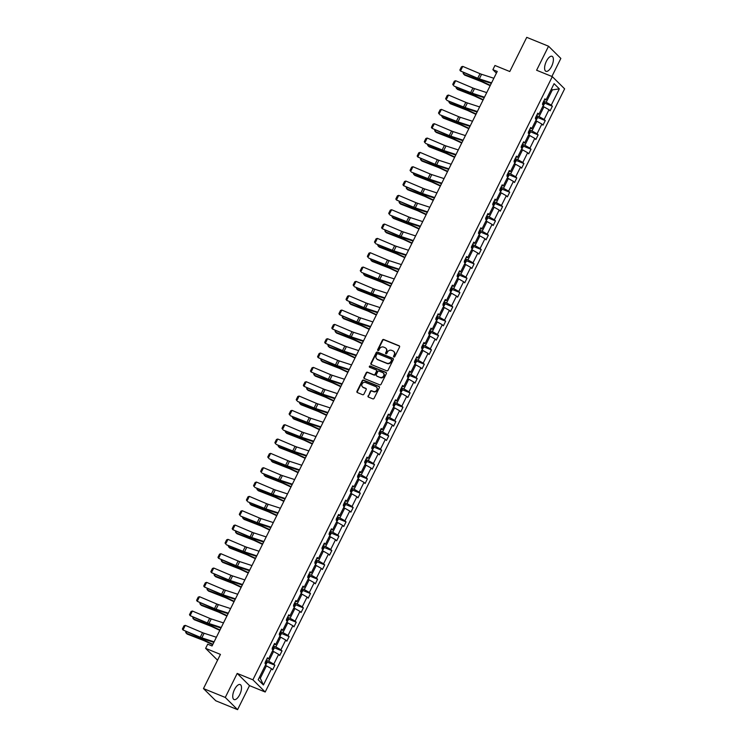 <?xml version="1.0" encoding="UTF-8"?>
<svg xmlns="http://www.w3.org/2000/svg" width="747" height="747" viewBox="0 0 747 747"><rect width="100%" height="100%" fill="white"/><g stroke="black" fill="none" stroke-linecap="round" stroke-linejoin="round"><path stroke-width="1.12" d="M393.884 357.001A0.71 0.635 -45.2 0 0 394.799 356.618L399.552 347.038A1.018 0.906 -45.2 0 0 399.141 345.786L383.743 339.512A1.018 0.906 -45.2 0 0 382.436 340.072L377.683 349.652A0.71 0.635 -45.2 0 0 377.963 350.52A0.71 0.635 -45.2 0 0 378.878 350.138L379.495 348.896A3.259 2.913 -45.2 0 1 383.669 347.122L384.948 347.644A3.259 2.913 -45.2 0 1 386.255 351.65L385.639 352.892A0.71 0.635 -45.2 0 0 385.928 353.761A0.71 0.635 -45.2 0 0 386.834 353.378L387.45 352.136A3.259 2.913 -45.2 0 1 391.624 350.362L392.903 350.885A3.259 2.913 -45.2 0 1 394.211 354.89L393.594 356.132A0.71 0.635 -45.2 0 0 393.884 357.001A0.71 0.635 -45.2 0 1 393.93 356.459L393.594 356.132M239.722 694.635A8.105 3.427 112.1 0 0 240.179 684.56A8.105 3.427 112.1 0 0 234.53 689.49A8.105 3.427 112.1 0 0 234.072 699.566A8.105 3.427 112.1 0 0 239.722 694.635M551.594 66.38A8.105 3.427 112.1 0 0 552.052 56.305A8.105 3.427 112.1 0 0 546.402 61.235A8.105 3.427 112.1 0 0 545.945 71.31A8.105 3.427 112.1 0 0 551.594 66.38M551.893 76.465L560.848 58.425L548.55 46.221L526.747 37.35L509.781 71.525L494.962 65.493L492.889 69.676L496.4 73.159M237.574 709.65L249.507 685.625L237.201 673.421L225.277 697.446L237.574 709.65L215.78 700.779L203.473 688.575L220.44 654.4L205.621 648.368L217.564 660.208M225.277 697.446L203.473 688.575M368.066 395.845A1.018 0.906 -45.2 0 0 368.476 397.096L372.8 398.861A1.018 0.906 -45.2 0 0 374.107 398.3L379.383 387.665A1.018 0.906 -45.2 0 0 378.981 386.414L363.574 380.139A1.018 0.906 -45.2 0 0 362.267 380.699L356.982 391.335A1.018 0.906 -45.2 0 0 357.393 392.586L362.612 394.715A1.018 0.906 -45.2 0 0 363.92 394.155L366.179 389.607A1.018 0.906 -45.2 0 0 365.769 388.356L363.182 387.301A2.727 2.437 -45.2 0 1 365.572 382.473L375.722 386.601A2.727 2.437 -45.2 0 1 373.323 391.428L371.632 390.737A1.018 0.906 -45.2 0 0 370.335 391.297L368.402 396.181A1.018 0.906 -45.2 0 0 368.402 397.059M205.621 648.368L207.694 644.185L212.055 645.959L497.241 71.451L492.889 69.676M237.201 673.421L252.897 679.807L552.313 76.633L564.62 88.837L265.194 692.011L252.897 679.807M548.55 46.221L536.617 70.246L552.313 76.633M386.722 370.811A1.018 0.906 -45.2 0 0 388.029 370.26L393.305 359.615A1.018 0.906 -45.2 0 0 392.903 358.364L377.496 352.098A1.018 0.906 -45.2 0 0 376.189 352.649L370.904 363.294A1.018 0.906 -45.2 0 0 371.315 364.536L386.722 370.811M386.348 373.64L381.063 384.275A1.018 0.906 -45.2 0 1 379.756 384.836L364.359 378.561A1.018 0.906 -45.2 0 1 363.948 377.31L366.207 372.762A1.018 0.906 -45.2 0 1 367.515 372.202L373.761 374.751A1.018 0.906 -45.2 0 0 375.059 374.191L376.563 371.175A1.018 0.906 -45.2 0 0 376.152 369.924L369.653 367.272A0.71 0.635 -45.2 0 1 369.429 366.291A0.71 0.635 -45.2 0 1 370.279 366.011L385.938 372.389A1.018 0.906 -45.2 0 1 386.348 373.64M258.173 679.77L266.249 663.504L265.138 662.402L267.417 657.808L268.528 658.91L273.365 649.171L272.253 648.069L274.532 643.475L275.643 644.577L280.48 634.838L279.369 633.736L281.647 629.142L282.758 630.244L287.595 620.505L286.484 619.403L288.762 614.809L289.873 615.911L294.71 606.172L293.599 605.07L295.877 600.476L296.989 601.578L301.825 591.839L300.714 590.737L302.993 586.143L304.104 587.245L308.941 577.506L307.82 576.404L310.108 571.81L311.219 572.912L316.056 563.173L314.935 562.071L317.223 557.477L318.334 558.579L323.171 548.84L322.05 547.738L324.338 543.144L325.449 544.246L330.286 534.507L329.166 533.405L331.453 528.811L332.564 529.912L337.401 520.173L336.281 519.072L338.568 514.478L339.68 515.579L344.516 505.84L343.396 504.739L345.684 500.145L346.795 501.246L351.632 491.507L350.511 490.406L352.799 485.811L353.91 486.913L358.747 477.174L357.626 476.072L359.914 471.478L361.025 472.58L365.862 462.841L364.741 461.739L367.02 457.145L368.14 458.247L372.977 448.508L371.857 447.406L374.135 442.812L375.255 443.914L380.083 434.175L378.972 433.073L381.25 428.479L382.371 429.581L387.198 419.842L386.087 418.74L388.365 414.146L389.486 415.248L394.313 405.509L393.202 404.407L395.48 399.813L396.601 400.924L401.428 391.185L400.317 390.074L402.596 385.48L403.716 386.591L408.544 376.852L407.432 375.741L409.711 371.147L410.831 372.258L415.659 362.519L414.548 361.408L416.826 356.814L417.947 357.925L422.774 348.186L421.663 347.075L423.941 342.481L425.062 343.592L429.889 333.853L428.778 332.742L431.056 328.148L432.177 329.259L437.004 319.52L435.893 318.409L438.172 313.815L439.283 314.926L444.12 305.187L443.008 304.076L445.287 299.482L446.398 300.593L451.235 290.854L450.124 289.743L452.402 285.149L453.513 286.26L458.35 276.521L457.239 275.41L459.517 270.816L460.628 271.927L465.465 262.188L464.354 261.077L466.632 256.482L467.743 257.594L472.58 247.855L471.469 246.743L473.747 242.149L474.859 243.261L479.695 233.522L478.584 232.41L480.863 227.816L481.974 228.927L486.811 219.188L485.699 218.077L487.978 213.483L489.089 214.594L493.926 204.855L492.815 203.744L495.093 199.15L496.204 200.261L501.041 190.522L499.93 189.411L502.208 184.817L503.319 185.928L508.156 176.189L507.045 175.078L509.323 170.493L510.434 171.595L515.271 161.856L514.16 160.754L516.438 156.16L517.55 157.262L522.386 147.523L521.275 146.421L523.554 141.827L524.665 142.929L529.502 133.19L528.39 132.088L530.669 127.494L531.78 128.596L536.617 118.857L535.506 117.755L537.784 113.161L538.895 114.263L543.732 104.524L542.621 103.422L544.899 98.828L546.01 99.93L554.087 83.664L559.335 88.874L551.267 105.14L552.378 106.242L550.1 110.836L548.98 109.734L544.152 119.473L545.263 120.575L542.985 125.169L541.864 124.067L537.037 133.806L538.148 134.908L535.87 139.502L534.759 138.4L529.922 148.139L531.033 149.241L528.755 153.835L527.643 152.733L522.807 162.472L523.918 163.574L521.639 168.168L520.528 167.067L515.691 176.806L516.803 177.907L514.524 182.501L513.413 181.4L508.576 191.139L509.687 192.24L507.409 196.834L506.298 195.733L501.461 205.472L502.572 206.574L500.294 211.168L499.183 210.066L494.346 219.805L495.457 220.907L493.179 225.501L492.068 224.399L487.231 234.138L488.342 235.24L486.064 239.834L484.952 238.732L480.116 248.471L481.227 249.573L478.948 254.167L477.837 253.065L473 262.804L474.112 263.906L471.833 268.5L470.722 267.398L465.885 277.137L466.996 278.239L464.718 282.833L463.607 281.731L458.77 291.47L459.881 292.572L457.603 297.166L456.492 296.064L451.655 305.803L452.766 306.905L450.488 311.499L449.377 310.397L444.54 320.136L445.651 321.238L443.373 325.832L442.261 324.73L437.425 334.469L438.536 335.571L436.257 340.165L435.146 339.063L430.309 348.802L431.421 349.904L429.142 354.498L428.031 353.396L423.194 363.135L424.315 364.237L422.027 368.831L420.916 367.729L416.079 377.468L417.2 378.57L414.912 383.164L413.801 382.062L408.964 391.802L410.084 392.903L407.797 397.497L406.685 396.396L401.849 406.135L402.969 407.236L400.681 411.83L399.57 410.729L394.733 420.468L395.854 421.569L393.566 426.163L392.455 425.052L387.618 434.791L388.739 435.903L386.451 440.497L385.34 439.385L380.503 449.124L381.624 450.236L379.336 454.83L378.225 453.718L373.388 463.457L374.508 464.569L372.221 469.163L371.11 468.052L366.273 477.791L367.393 478.902L365.115 483.496L363.994 482.385L359.158 492.124L360.278 493.235L358 497.829L356.879 496.718L352.042 506.457L353.163 507.568L350.885 512.162L349.764 511.051L344.937 520.79L346.048 521.901L343.769 526.495L342.649 525.384L337.821 535.123L338.933 536.234L336.654 540.828L335.534 539.717L330.706 549.456L331.817 550.567L329.539 555.161L328.419 554.05L323.591 563.789L324.702 564.9L322.424 569.494L321.303 568.383L316.476 578.122L317.587 579.233L315.309 583.827L314.188 582.716L309.361 592.455L310.472 593.566L308.194 598.16L307.073 597.049L302.246 606.788L303.357 607.899L301.078 612.493L299.958 611.382L295.13 621.121L296.242 622.232L293.963 626.826L292.852 625.715L288.015 635.454L289.126 636.565L286.848 641.159L285.737 640.048L280.9 649.787L282.011 650.898L279.733 655.483L278.622 654.381L273.785 664.12L274.896 665.222L272.618 669.816L271.506 668.714L263.43 684.98L258.173 679.77M272.431 651.048L273.561 651.505L268.724 661.244L266.212 660.227M268.724 661.244L273.785 664.12M273.561 651.505L278.622 654.381M266.903 658.835L268.528 658.91M279.546 636.715L280.676 637.172L275.839 646.911L273.327 645.894M275.839 646.911L280.9 649.787M280.676 637.172L285.737 640.048M274.018 644.502L275.643 644.577M286.661 622.382L287.791 622.839L282.954 632.578L280.442 631.56M282.954 632.578L288.015 635.454M287.791 622.839L292.852 625.715M281.133 630.169L282.758 630.244M293.776 608.049L294.906 608.506L290.069 618.245L287.558 617.227M290.069 618.245L295.13 621.121M294.906 608.506L299.958 611.382M288.249 615.836L289.873 615.911M300.892 593.716L302.021 594.173L297.185 603.912L294.673 602.894M297.185 603.912L302.246 606.788M302.021 594.173L307.073 597.049M295.364 601.503L296.989 601.578M308.007 579.383L309.137 579.84L304.3 589.579L301.788 588.561M304.3 589.579L309.361 592.455M309.137 579.84L314.188 582.716M302.479 587.17L304.104 587.245M315.122 565.049L316.252 565.507L311.415 575.246L308.903 574.228M311.415 575.246L316.476 578.122M316.252 565.507L321.303 568.383M309.594 572.837L311.219 572.912M322.237 550.716L323.367 551.174L318.53 560.913L316.018 559.895M318.53 560.913L323.591 563.789M323.367 551.174L328.419 554.05M316.709 558.504L318.334 558.579M329.352 536.383L330.482 536.841L325.645 546.58L323.134 545.562M325.645 546.58L330.706 549.456M330.482 536.841L335.534 539.717M323.825 544.171L325.449 544.246M336.467 522.05L337.597 522.508L332.76 532.247L330.249 531.229M332.76 532.247L337.821 535.123M337.597 522.508L342.649 525.384M330.94 529.838L332.564 529.912M343.583 507.717L344.712 508.175L339.876 517.914L337.364 516.896M339.876 517.914L344.937 520.79M344.712 508.175L349.764 511.051M338.055 515.505L339.68 515.579M350.698 493.384L351.828 493.842L346.991 503.581L344.479 502.563M346.991 503.581L352.042 506.457M351.828 493.842L356.879 496.718M345.17 501.172L346.795 501.246M357.813 479.051L358.933 479.509L354.106 489.248L351.594 488.23M354.106 489.248L359.158 492.124M358.933 479.509L363.994 482.385M352.285 486.839L353.91 486.913M364.928 464.718L366.049 465.176L361.221 474.915L358.709 473.897M361.221 474.915L366.273 477.791M366.049 465.176L371.11 468.052M359.4 472.506L361.025 472.58M372.043 450.385L373.164 450.852L368.336 460.591L365.825 459.564M368.336 460.591L373.388 463.457M373.164 450.852L378.225 453.718M366.516 458.172L368.14 458.247M379.159 436.052L380.279 436.519L375.452 446.258L372.94 445.231M375.452 446.258L380.503 449.124M380.279 436.519L385.34 439.385M373.631 443.839L375.255 443.914M386.274 421.719L387.394 422.186L382.567 431.925L380.055 430.898M382.567 431.925L387.618 434.791M387.394 422.186L392.455 425.052M380.746 429.506L382.371 429.581M393.389 407.386L394.509 407.853L389.682 417.592L387.17 416.565M389.682 417.592L394.733 420.468M394.509 407.853L399.57 410.729M387.861 415.173L389.486 415.248M400.504 393.053L401.625 393.52L396.797 403.259L394.285 402.231M396.797 403.259L401.849 406.135M401.625 393.52L406.685 396.396M394.976 400.84L396.601 400.924M407.619 378.729L408.74 379.187L403.912 388.926L401.4 387.898M403.912 388.926L408.964 391.802M408.74 379.187L413.801 382.062M402.091 386.507L403.716 386.591M414.734 364.396L415.855 364.853L411.018 374.592L408.516 373.565M411.018 374.592L416.079 377.468M415.855 364.853L420.916 367.729M409.207 372.174L410.831 372.258M421.85 350.063L422.97 350.52L418.133 360.259L415.631 359.232M418.133 360.259L423.194 363.135M422.97 350.52L428.031 353.396M416.322 357.841L417.947 357.925M428.965 335.73L430.085 336.187L425.248 345.926L422.746 344.899M425.248 345.926L430.309 348.802M430.085 336.187L435.146 339.063M423.437 343.517L425.062 343.592M436.08 321.397L437.2 321.854L432.364 331.593L429.861 330.566M432.364 331.593L437.425 334.469M437.2 321.854L442.261 324.73M430.552 329.184L432.177 329.259M443.186 307.064L444.316 307.521L439.479 317.26L436.976 316.233M439.479 317.26L444.54 320.136M444.316 307.521L449.377 310.397M437.658 314.851L439.283 314.926M450.301 292.731L451.431 293.188L446.594 302.927L444.091 301.9M446.594 302.927L451.655 305.803M451.431 293.188L456.492 296.064M444.773 300.518L446.398 300.593M457.416 278.398L458.546 278.855L453.709 288.594L451.207 287.567M453.709 288.594L458.77 291.47M458.546 278.855L463.607 281.731M451.888 286.185L453.513 286.26M464.531 264.065L465.661 264.522L460.824 274.261L458.322 273.234M460.824 274.261L465.885 277.137M465.661 264.522L470.722 267.398M459.003 271.852L460.628 271.927M471.646 249.731L472.776 250.189L467.939 259.928L465.437 258.901M467.939 259.928L473 262.804M472.776 250.189L477.837 253.065M466.119 257.519L467.743 257.594M478.762 235.398L479.891 235.856L475.055 245.595L472.543 244.568M475.055 245.595L480.116 248.471M479.891 235.856L484.952 238.732M473.234 243.186L474.859 243.261M485.877 221.065L487.007 221.523L482.17 231.262L479.658 230.235M482.17 231.262L487.231 234.138M487.007 221.523L492.068 224.399M480.349 228.853L481.974 228.927M492.992 206.732L494.122 207.19L489.285 216.929L486.773 215.902M489.285 216.929L494.346 219.805M494.122 207.19L499.183 210.066M487.464 214.52L489.089 214.594M500.107 192.399L501.237 192.857L496.4 202.596L493.888 201.569M496.4 202.596L501.461 205.472M501.237 192.857L506.298 195.733M494.579 200.187L496.204 200.261M507.222 178.066L508.352 178.524L503.515 188.263L501.004 187.236M503.515 188.263L508.576 191.139M508.352 178.524L513.413 181.4M501.695 185.854L503.319 185.928M514.338 163.733L515.467 164.191L510.631 173.93L508.119 172.912M510.631 173.93L515.691 176.806M515.467 164.191L520.528 167.067M508.81 171.521L510.434 171.595M521.453 149.4L522.583 149.858L517.746 159.597L515.234 158.579M517.746 159.597L522.807 162.472M522.583 149.858L527.643 152.733M515.925 157.187L517.55 157.262M528.568 135.067L529.698 135.524L524.861 145.263L522.349 144.246M524.861 145.263L529.922 148.139M529.698 135.524L534.759 138.4M523.04 142.854L524.665 142.929M535.683 120.734L536.813 121.191L531.976 130.93L529.464 129.913M531.976 130.93L537.037 133.806M536.813 121.191L541.864 124.067M530.155 128.521L531.78 128.596M542.798 106.401L543.928 106.858L539.091 116.597L536.579 115.58M539.091 116.597L544.152 119.473M543.928 106.858L548.98 109.734M537.27 114.188L538.895 114.263M551.239 89.407L552.36 89.864L546.206 102.264L543.695 101.247M546.206 102.264L551.267 105.14M559.335 88.874L552.36 89.864L551.454 88.958M249.507 685.625L265.194 692.011M259.377 677.342L260.283 678.248L266.446 665.838L265.316 665.381M544.386 99.855L546.01 99.93M266.446 665.838L271.506 668.714M263.43 684.98L260.283 678.248M544.432 103.011L552.378 106.242M537.317 117.344L545.263 120.575M530.202 131.677L538.148 134.908M523.087 146.01L531.033 149.241M515.972 160.344L523.918 163.574M508.856 174.677L516.803 177.907M501.741 189.01L509.687 192.24M494.626 203.343L502.572 206.574M487.511 217.676L495.457 220.907M480.396 232.009L488.342 235.24M473.281 246.342L481.227 249.573M466.165 260.675L474.112 263.906M459.05 275.008L466.996 278.239M451.935 289.341L459.881 292.572M444.82 303.674L452.766 306.905M437.705 318.007L445.651 321.238M430.589 332.34L438.536 335.571M423.484 346.673L431.421 349.904M416.368 361.006L424.315 364.237M409.253 375.339L417.2 378.57M402.138 389.673L410.084 392.903M395.023 404.006L402.969 407.236M387.908 418.339L395.854 421.569M380.793 432.662L388.739 435.903M373.677 446.995L381.624 450.236M366.562 461.329L374.508 464.569M359.447 475.662L367.393 478.902M352.332 489.995L360.278 493.235M345.217 504.328L353.163 507.568M338.102 518.661L346.048 521.901M330.986 532.994L338.933 536.234M323.871 547.327L331.817 550.567M316.756 561.66L324.702 564.9M309.641 575.993L317.587 579.233M302.526 590.326L310.472 593.566M295.41 604.659L303.357 607.899M288.295 618.992L296.242 622.232M281.18 633.325L289.126 636.565M274.065 647.658L282.011 650.898M266.95 661.991L274.896 665.222M393.93 356.459L394.547 355.217A3.259 2.913 -45.2 0 0 393.93 351.632M385.975 348.391A3.259 2.913 -45.2 0 1 386.591 351.977L385.975 353.219A0.71 0.635 -45.2 0 0 385.938 353.77M399.561 346.15A1.018 0.906 -45.2 0 0 399.477 346.113L384.07 339.848A1.018 0.906 -45.2 0 0 382.772 340.399L378.01 349.979A0.71 0.635 -45.2 0 0 377.982 350.53M393.314 358.728A1.018 0.906 -45.2 0 0 393.23 358.691L377.823 352.425A1.018 0.906 -45.2 0 0 376.525 352.976L371.24 363.621A1.018 0.906 -45.2 0 0 371.24 364.499M391.615 360.119A0.71 0.635 -45.2 0 0 391.335 359.242L377.814 353.742A0.71 0.635 -45.2 0 0 376.899 354.125L376.245 355.432A3.259 2.913 -45.2 0 0 377.552 359.438L386.797 363.201A3.259 2.913 -45.2 0 0 390.97 361.427L391.615 360.119L391.951 360.446A0.71 0.635 -45.2 0 0 391.661 359.568M376.862 359.027A3.259 2.913 -45.2 0 0 377.889 359.765L377.552 359.438M391.951 360.446L391.297 361.753A3.259 2.913 -45.2 0 1 387.133 363.528L377.889 359.765M376.563 370.288A1.018 0.906 -45.2 0 1 376.899 371.502L375.396 374.527A1.018 0.906 -45.2 0 1 374.088 375.078L367.841 372.538A1.018 0.906 -45.2 0 0 366.544 373.089L364.284 377.646A1.018 0.906 -45.2 0 0 364.275 378.524M386.348 372.753A1.018 0.906 -45.2 0 0 386.274 372.716L370.605 366.347A0.71 0.635 -45.2 0 0 369.662 367.281M380.242 377.384A2.727 2.437 -45.2 0 0 382.641 372.566L379.065 371.11A1.018 0.906 -45.2 0 0 377.758 371.661L376.264 374.686A1.018 0.906 -45.2 0 0 376.665 375.928L380.578 377.721A2.727 2.437 -45.2 0 0 383.519 373.211M380.578 377.721L377.002 376.264M376.6 387.254A2.727 2.437 -45.2 0 1 373.659 391.755L371.969 391.073A1.018 0.906 -45.2 0 0 370.661 391.624L368.402 396.181M362.631 386.983A2.727 2.437 -45.2 0 0 363.518 387.628L363.182 387.301M366.179 388.72A1.018 0.906 -45.2 0 0 366.105 388.683L363.518 387.628M379.392 386.778A1.018 0.906 -45.2 0 0 379.308 386.741L363.901 380.475A1.018 0.906 -45.2 0 0 362.603 381.026L357.318 391.671A1.018 0.906 -45.2 0 0 357.318 392.548M542.938 106.457L544.516 103.656L543.564 101.517M464.158 73.01L463.588 74.158L479.919 80.536A7.787 1.223 26.4 0 1 482.515 81.656L490.349 85.345M463.429 72.702L463.131 73.309L464.578 75.045L480.909 81.423A5.192 0.812 -153.6 0 1 482.637 82.17L490.163 85.709M542.537 104.636L542.696 103.263M491.582 82.861L479.313 78.874A5.192 0.812 26.4 0 1 477.744 78.276L460.479 70.984L478.416 79.033A7.787 1.223 -153.6 0 0 480.779 79.929L491.33 83.365M493.86 78.267L481.6 74.28A5.192 0.812 26.4 0 1 480.022 73.682L462.767 66.39L460.479 70.984L459.863 70.031L461.459 66.819L462.767 66.39M535.823 120.79L537.401 117.989L536.449 115.85M457.043 87.343L456.473 88.491L472.804 94.869A7.787 1.223 26.4 0 1 475.4 95.989L483.234 99.678M456.314 87.035L456.015 87.642L457.463 89.379L473.794 95.756A5.192 0.812 -153.6 0 1 475.522 96.503L483.048 100.042M535.422 118.969L535.58 117.596M528.708 135.123L530.286 132.322L529.334 130.183M449.927 101.676L449.358 102.825L465.689 109.202A7.787 1.223 26.4 0 1 468.285 110.323L476.119 114.011M449.199 101.368L448.9 101.975L450.348 103.712L466.679 110.089A5.192 0.812 -153.6 0 1 468.406 110.836L475.932 114.375M528.306 133.302L528.465 131.93M484.467 97.194L472.197 93.207A5.192 0.812 26.4 0 1 470.629 92.609L454.036 86.073L471.301 93.366A7.787 1.223 -153.6 0 0 473.663 94.262L484.215 97.698M486.745 92.6L474.485 88.613A5.192 0.812 26.4 0 1 472.907 88.015L455.651 80.723L453.364 85.317L452.747 84.364L454.344 81.152L455.651 80.723M477.352 111.527L465.082 107.54A5.192 0.812 26.4 0 1 463.513 106.942L446.921 100.406L464.186 107.699A7.787 1.223 -153.6 0 0 466.548 108.595L477.1 112.031M479.63 106.933L467.37 102.946A5.192 0.812 26.4 0 1 465.792 102.348L448.536 95.056L446.248 99.65L445.632 98.697L447.229 95.476L448.536 95.056M521.602 149.456L523.171 146.655L522.218 144.516M442.812 116.009L442.243 117.158L458.574 123.535A7.787 1.223 26.4 0 1 461.17 124.656L469.004 128.344M442.084 115.701L441.785 116.308L443.232 118.045L459.564 124.413A5.192 0.812 -153.6 0 1 461.291 125.169L468.817 128.708M521.191 147.635L521.35 146.263M470.236 125.86L457.967 121.873A5.192 0.812 26.4 0 1 456.398 121.275L439.806 114.739L457.071 122.032A7.787 1.223 -153.6 0 0 459.433 122.928L469.984 126.364M472.515 121.266L460.255 117.279A5.192 0.812 26.4 0 1 458.677 116.681L441.421 109.389L439.133 113.983L438.517 113.03L440.114 109.809L441.421 109.389M514.487 163.789L516.056 160.988L515.103 158.85M435.697 130.342L435.127 131.491L451.459 137.868A7.787 1.223 26.4 0 1 454.055 138.989L461.889 142.677M434.969 130.034L434.67 130.632L436.117 132.378L452.449 138.746A5.192 0.812 -153.6 0 1 454.176 139.502L461.702 143.041M514.076 161.968L514.235 160.596M463.121 140.193L450.861 136.206A5.192 0.812 26.4 0 1 449.283 135.609L432.018 128.316L449.955 136.365A7.787 1.223 -153.6 0 0 452.318 137.261L462.869 140.697M465.4 135.599L453.14 131.612A5.192 0.812 26.4 0 1 451.562 131.014L434.306 123.722L432.018 128.316L431.402 127.364L432.999 124.142L434.306 123.722M507.372 178.122L508.94 175.321L507.988 173.183M428.582 144.675L428.012 145.824L444.344 152.201A7.787 1.223 26.4 0 1 446.939 153.322L454.774 157.01M427.854 144.367L427.555 144.965L429.002 146.711L445.333 153.079A5.192 0.812 -153.6 0 1 447.061 153.835L454.587 157.374M506.961 176.301L507.12 174.929M456.006 154.526L443.746 150.539A5.192 0.812 26.4 0 1 442.168 149.942L425.575 143.405L442.84 150.698A7.787 1.223 -153.6 0 0 445.203 151.594L455.754 155.031M458.284 149.932L446.024 145.945A5.192 0.812 26.4 0 1 444.446 145.348L427.191 138.055L424.903 142.649L424.287 141.697L425.883 138.475L427.191 138.055M500.257 192.455L501.825 189.654L500.873 187.516M421.467 159.008L420.897 160.157L437.228 166.534A7.787 1.223 26.4 0 1 439.824 167.655L447.658 171.343M420.738 158.7L420.44 159.298L421.887 161.044L438.218 167.412A5.192 0.812 -153.6 0 1 439.946 168.168L447.472 171.707M499.846 190.634L500.004 189.262M448.891 168.859L436.631 164.872A5.192 0.812 26.4 0 1 435.053 164.275L417.788 156.982L435.725 165.031A7.787 1.223 -153.6 0 0 438.087 165.927L448.639 169.364M451.169 164.265L438.909 160.278A5.192 0.812 26.4 0 1 437.331 159.681L420.075 152.388L417.788 156.982L417.171 156.03L418.768 152.808L420.075 152.388M493.141 206.788L494.71 203.987L493.758 201.849M414.352 173.341L413.782 174.49L430.113 180.867A7.787 1.223 26.4 0 1 432.709 181.988L440.543 185.676M413.623 173.033L413.324 173.631L414.772 175.377L431.103 181.745A5.192 0.812 -153.6 0 1 432.83 182.492L440.356 186.04M492.731 204.958L492.889 203.595M441.776 183.192L429.516 179.205A5.192 0.812 26.4 0 1 427.938 178.608L411.345 172.071L428.61 179.364A7.787 1.223 -153.6 0 0 430.972 180.26L441.524 183.697M444.054 178.598L431.794 174.611A5.192 0.812 26.4 0 1 430.216 174.014L412.96 166.721L410.682 171.315L410.056 170.363L411.653 167.141L412.96 166.721M486.026 221.121L487.595 218.32L486.642 216.182M407.236 187.674L406.667 188.823L422.998 195.191A7.787 1.223 26.4 0 1 425.594 196.321L433.428 200.009M406.508 187.366L406.209 187.964L407.657 189.71L423.988 196.078A5.192 0.812 -153.6 0 1 425.715 196.825L433.241 200.373M485.615 219.291L485.774 217.928M434.661 197.525L422.4 193.538A5.192 0.812 26.4 0 1 420.822 192.941L403.567 185.648L421.495 193.697A7.787 1.223 -153.6 0 0 423.857 194.594L434.409 198.02M436.939 192.931L424.679 188.944A5.192 0.812 26.4 0 1 423.101 188.347L405.845 181.054L403.567 185.648L402.941 184.696L404.538 181.474L405.845 181.054M478.911 235.454L480.48 232.653L479.527 230.515M400.121 202.007L399.552 203.156L415.883 209.524A7.787 1.223 26.4 0 1 418.479 210.654L426.313 214.342M399.393 201.699L399.094 202.297L400.541 204.043L416.873 210.411A5.192 0.812 -153.6 0 1 418.6 211.158L426.135 214.706M478.5 233.624L478.659 232.261M427.545 211.859L415.285 207.871A5.192 0.812 26.4 0 1 413.707 207.274L396.452 199.981L414.38 208.03A7.787 1.223 -153.6 0 0 416.742 208.927L427.293 212.353M429.824 207.264L417.564 203.277A5.192 0.812 26.4 0 1 415.986 202.68L398.73 195.387L396.452 199.981L395.826 199.029L397.423 195.807L398.73 195.387M471.796 249.787L473.365 246.986L472.412 244.848M393.006 216.341L392.436 217.489L408.768 223.857A7.787 1.223 26.4 0 1 411.364 224.987L419.198 228.675M392.278 216.032L391.979 216.63L393.426 218.376L409.758 224.744A5.192 0.812 -153.6 0 1 411.485 225.491L419.02 229.04M471.385 247.957L471.544 246.594M420.43 226.192L408.17 222.204A5.192 0.812 26.4 0 1 406.592 221.607L390.009 215.071L407.264 222.363A7.787 1.223 -153.6 0 0 409.627 223.26L420.188 226.686M422.709 221.598L410.448 217.61A5.192 0.812 26.4 0 1 408.87 217.013L391.615 209.72L389.336 214.314L388.711 213.362L390.308 210.14L391.615 209.72M464.681 264.121L466.249 261.319L465.297 259.181M385.891 230.674L385.321 231.822L401.662 238.19A7.787 1.223 26.4 0 1 404.248 239.32L412.083 243.008M385.163 230.365L384.864 230.963L386.311 232.709L402.642 239.077A5.192 0.812 -153.6 0 1 404.37 239.824L411.905 243.373M464.27 262.29L464.429 260.927M413.315 240.525L401.055 236.538A5.192 0.812 26.4 0 1 399.477 235.94L382.221 228.647L400.149 236.696A7.787 1.223 -153.6 0 0 402.512 237.593L413.072 241.02M415.593 235.931L403.333 231.944A5.192 0.812 26.4 0 1 401.755 231.346L384.5 224.053L382.221 228.647L381.596 227.695L383.192 224.474L384.5 224.053M457.566 278.454L459.134 275.652L458.182 273.514M378.776 245.007L378.206 246.155L394.547 252.523A7.787 1.223 26.4 0 1 397.133 253.653L404.967 257.341M378.047 244.699L377.749 245.296L379.196 247.042L395.527 253.41A5.192 0.812 -153.6 0 1 397.255 254.157L404.79 257.706M457.155 276.623L457.313 275.26M406.2 254.858L393.94 250.871A5.192 0.812 26.4 0 1 392.362 250.273L375.778 243.737L393.034 251.029A7.787 1.223 -153.6 0 0 395.396 251.926L405.957 255.353M408.478 250.264L396.218 246.277A5.192 0.812 26.4 0 1 394.64 245.679L377.384 238.386L375.106 242.98L374.48 242.028L376.077 238.807L377.384 238.386M450.45 292.787L452.028 289.985L451.067 287.847M371.661 259.34L371.1 260.488L387.432 266.856A7.787 1.223 26.4 0 1 390.018 267.977L397.852 271.675M370.932 259.032L370.633 259.629L372.081 261.375L388.412 267.743A5.192 0.812 -153.6 0 1 390.139 268.49L397.675 272.039M450.039 290.957L450.198 289.593M399.085 269.191L386.825 265.204A5.192 0.812 26.4 0 1 385.247 264.606L368.663 258.07L385.919 265.362A7.787 1.223 -153.6 0 0 388.281 266.259L398.842 269.686M401.363 264.597L389.103 260.61A5.192 0.812 26.4 0 1 387.525 260.012L370.269 252.719L367.991 257.313L367.375 256.361L368.962 253.14L370.269 252.719M443.335 307.12L444.913 304.318L443.951 302.18M364.545 273.673L363.985 274.821L380.316 281.189A7.787 1.223 26.4 0 1 382.903 282.31L390.737 286.008M363.817 273.365L363.518 273.962L364.966 275.708L381.297 282.077A5.192 0.812 -153.6 0 1 383.024 282.824L390.56 286.372M442.924 305.29L443.083 303.926M391.97 283.524L379.709 279.537A5.192 0.812 26.4 0 1 378.131 278.939L361.548 272.403L378.804 279.695A7.787 1.223 -153.6 0 0 381.166 280.592L391.727 284.019M394.257 278.93L381.988 274.943A5.192 0.812 26.4 0 1 380.41 274.345L363.154 267.053L360.876 271.647L360.259 270.694L361.847 267.473L363.154 267.053M436.22 321.453L437.798 318.652L436.836 316.513M357.43 288.006L356.87 289.154L373.201 295.523A7.787 1.223 26.4 0 1 375.788 296.643L383.622 300.341M356.702 287.698L356.403 288.295L357.85 290.032L374.182 296.41A5.192 0.812 -153.6 0 1 375.909 297.157L383.444 300.705M435.818 319.623L435.968 318.259M384.854 297.857L372.594 293.87A5.192 0.812 26.4 0 1 371.016 293.272L354.433 286.736L371.689 294.029A7.787 1.223 -153.6 0 0 374.051 294.925L384.612 298.352M387.142 293.263L374.873 289.276A5.192 0.812 26.4 0 1 373.295 288.678L356.039 281.386L353.761 285.98L353.144 285.027L354.741 281.806L356.039 281.386M429.105 335.786L430.683 332.975L429.721 330.846M350.324 302.339L349.755 303.487L366.086 309.856A7.787 1.223 26.4 0 1 368.673 310.976L376.507 314.674M349.587 302.031L349.288 302.628L350.735 304.365L367.066 310.743A5.192 0.812 -153.6 0 1 368.794 311.49L376.329 315.038M428.703 333.956L428.853 332.592M377.739 312.19L365.479 308.203A5.192 0.812 26.4 0 1 363.901 307.605L346.645 300.313L364.573 308.362A7.787 1.223 -153.6 0 0 366.936 309.258L377.496 312.685M380.027 307.596L367.757 303.609A5.192 0.812 26.4 0 1 366.179 303.011L348.924 295.719L346.645 300.313L346.029 299.36L347.626 296.139L348.924 295.719M421.99 350.119L423.568 347.308L422.606 345.179M343.209 316.672L342.64 317.82L358.971 324.189A7.787 1.223 26.4 0 1 361.557 325.309L369.392 329.007M342.471 316.364L342.173 316.961L343.62 318.698L359.951 325.076A5.192 0.812 -153.6 0 1 361.679 325.823L369.214 329.371M421.588 348.289L421.738 346.925M370.624 326.523L358.364 322.536A5.192 0.812 26.4 0 1 356.786 321.938L339.53 314.646L357.458 322.695A7.787 1.223 -153.6 0 0 359.821 323.591L370.381 327.018M372.912 321.929L360.642 317.942A5.192 0.812 26.4 0 1 359.064 317.344L341.809 310.052L339.53 314.646L338.914 313.693L340.511 310.472L341.809 310.052M414.874 364.452L416.452 361.641L415.491 359.512M336.094 331.005L335.524 332.154L351.856 338.522A7.787 1.223 26.4 0 1 354.442 339.642L362.276 343.34M335.356 330.697L335.058 331.295L336.505 333.031L352.836 339.409A5.192 0.812 -153.6 0 1 354.564 340.156L362.099 343.704M414.473 362.622L414.622 361.259M363.509 340.856L351.249 336.869A5.192 0.812 26.4 0 1 349.671 336.271L332.415 328.979L350.343 337.028A7.787 1.223 -153.6 0 0 352.705 337.924L363.266 341.351M365.797 336.262L353.527 332.275A5.192 0.812 26.4 0 1 351.949 331.677L334.693 324.385L332.415 328.979L331.799 328.026L333.395 324.805L334.693 324.385M407.759 378.785L409.337 375.974L408.376 373.845M328.979 345.338L328.409 346.477L344.74 352.855A7.787 1.223 26.4 0 1 347.327 353.975L355.161 357.673M328.241 345.03L327.942 345.628L329.39 347.364L345.721 353.742A5.192 0.812 -153.6 0 1 347.448 354.489L354.984 358.037M407.358 376.955L407.507 375.592M356.394 355.189L344.134 351.202A5.192 0.812 26.4 0 1 342.556 350.604L325.3 343.312L343.228 351.361A7.787 1.223 -153.6 0 0 345.59 352.257L356.151 355.684M358.681 350.595L346.412 346.608A5.192 0.812 26.4 0 1 344.834 346.01L327.578 338.718L325.3 343.312L324.684 342.359L326.28 339.138L327.578 338.718M400.644 393.118L402.222 390.308L401.26 388.179M321.864 359.671L321.294 360.81L337.625 367.188A7.787 1.223 26.4 0 1 340.212 368.308L348.046 372.006M321.126 359.363L320.827 359.961L322.274 361.697L338.606 368.075A5.192 0.812 -153.6 0 1 340.333 368.822L347.869 372.37M400.243 391.288L400.392 389.925M349.279 369.522L337.018 365.535A5.192 0.812 26.4 0 1 335.44 364.938L318.185 357.645L336.113 365.694A7.787 1.223 -153.6 0 0 338.475 366.59L349.036 370.017M351.566 364.928L339.297 360.941A5.192 0.812 26.4 0 1 337.719 360.343L320.463 353.051L318.185 357.645L317.568 356.692L319.165 353.471L320.463 353.051M393.529 407.451L395.107 404.641L394.145 402.512M314.748 374.004L314.179 375.143L330.51 381.521A7.787 1.223 26.4 0 1 333.097 382.641L340.931 386.339M314.011 373.696L313.712 374.294L315.159 376.03L331.491 382.408A5.192 0.812 -153.6 0 1 333.218 383.155L340.753 386.703M393.127 405.621L393.277 404.258M342.163 383.855L329.903 379.868A5.192 0.812 26.4 0 1 328.325 379.271L311.069 371.978L328.997 380.027A7.787 1.223 -153.6 0 0 331.36 380.923L341.921 384.35M344.451 379.261L332.182 375.274A5.192 0.812 26.4 0 1 330.604 374.677L313.348 367.384L311.069 371.978L310.453 371.026L312.05 367.804L313.348 367.384M386.414 421.784L387.992 418.974L387.03 416.845M307.633 388.337L307.064 389.476L323.395 395.854A7.787 1.223 26.4 0 1 325.981 396.974L333.816 400.672M306.896 388.029L306.597 388.627L308.044 390.364L324.375 396.741A5.192 0.812 -153.6 0 1 326.112 397.488L333.638 401.036M386.012 419.954L386.162 418.591M335.058 398.188L322.788 394.201A5.192 0.812 26.4 0 1 321.21 393.604L303.954 386.311L321.882 394.36A7.787 1.223 -153.6 0 0 324.245 395.256L334.805 398.683M337.336 393.594L325.066 389.607A5.192 0.812 26.4 0 1 323.488 389.01L306.233 381.717L303.954 386.311L303.338 385.349L304.935 382.137L306.233 381.717M379.299 436.117L380.877 433.307L379.915 431.178M300.518 402.67L299.949 403.81L316.28 410.187A7.787 1.223 26.4 0 1 318.866 411.308L326.71 414.996M299.78 402.362L299.482 402.96L300.929 404.697L317.26 411.074A5.192 0.812 -153.6 0 1 318.997 411.821L326.523 415.369M378.897 434.287L379.046 432.924M327.942 412.521L315.673 408.534A5.192 0.812 26.4 0 1 314.095 407.937L297.511 401.4L314.767 408.693A7.787 1.223 -153.6 0 0 317.13 409.589L327.69 413.016M330.221 407.927L317.951 403.94A5.192 0.812 26.4 0 1 316.373 403.343L299.117 396.05L296.839 400.635L296.223 399.682L297.82 396.47L299.117 396.05M372.183 450.45L373.761 447.64L372.8 445.511M293.403 417.003L292.833 418.143L309.165 424.52A7.787 1.223 26.4 0 1 311.751 425.641L319.595 429.329M292.665 416.695L292.366 417.293L293.814 419.03L310.154 425.407A5.192 0.812 -153.6 0 1 311.882 426.154L319.408 429.702M371.782 448.62L371.931 447.257M320.827 426.845L308.558 422.867A5.192 0.812 26.4 0 1 306.98 422.27L290.396 415.734L307.652 423.026A7.787 1.223 -153.6 0 0 310.014 423.923L320.575 427.349M323.106 422.26L310.836 418.273A5.192 0.812 26.4 0 1 309.267 417.676L292.002 410.374L289.724 414.968L289.108 414.015L290.704 410.803L292.002 410.374M365.068 464.783L366.646 461.973L365.685 459.844M286.288 431.336L285.718 432.476L302.049 438.853A7.787 1.223 26.4 0 1 304.636 439.974L312.479 443.662M285.55 431.028L285.251 431.626L286.699 433.363L303.039 439.74A5.192 0.812 -153.6 0 1 304.767 440.487L312.293 444.035M364.667 462.953L364.816 461.59M313.712 441.178L301.443 437.2A5.192 0.812 26.4 0 1 299.864 436.603L283.281 430.067L300.537 437.359A7.787 1.223 -153.6 0 0 302.899 438.256L313.46 441.682M315.99 436.584L303.721 432.606A5.192 0.812 26.4 0 1 302.152 432.009L284.887 424.707L282.609 429.301L281.993 428.348L283.589 425.136L284.887 424.707M357.953 479.116L359.531 476.306L358.569 474.177M279.173 445.67L278.603 446.809L294.934 453.186A7.787 1.223 26.4 0 1 297.53 454.307L305.364 457.995M278.435 445.361L278.136 445.959L279.593 447.696L295.924 454.073A5.192 0.812 -153.6 0 1 297.651 454.82L305.178 458.369M357.552 477.286L357.701 475.923M306.597 455.511L294.327 451.533A5.192 0.812 26.4 0 1 292.749 450.936L276.166 444.4L293.422 451.692A7.787 1.223 -153.6 0 0 295.793 452.589L306.345 456.015M308.875 450.917L296.606 446.939A5.192 0.812 26.4 0 1 295.037 446.342L277.772 439.04L275.494 443.634L274.877 442.682L276.474 439.469L277.772 439.04M350.838 493.45L352.416 490.639L351.454 488.51M272.057 460.003L271.488 461.142L287.819 467.519A7.787 1.223 26.4 0 1 290.415 468.64L298.249 472.328M271.329 459.694L271.021 460.292L272.478 462.029L288.809 468.406A5.192 0.812 -153.6 0 1 290.536 469.153L298.062 472.702M350.436 491.619L350.586 490.256M299.482 469.844L287.212 465.867A5.192 0.812 26.4 0 1 285.634 465.269L269.051 458.733L286.306 466.025A7.787 1.223 -153.6 0 0 288.678 466.922L299.23 470.349M301.76 465.25L289.491 461.272A5.192 0.812 26.4 0 1 287.922 460.675L270.657 453.373L268.378 457.967L267.762 457.015L269.359 453.803L270.657 453.373M343.723 507.783L345.301 504.972L344.339 502.843M264.942 474.336L264.373 475.475L280.704 481.852A7.787 1.223 26.4 0 1 283.3 482.973L291.134 486.661M264.214 474.028L263.915 474.625L265.362 476.362L281.694 482.739A5.192 0.812 -153.6 0 1 283.421 483.486L290.947 487.035M343.321 505.952L343.48 504.589M292.366 484.177L280.097 480.2A5.192 0.812 26.4 0 1 278.519 479.602L261.936 473.066L279.191 480.358A7.787 1.223 -153.6 0 0 281.563 481.255L292.114 484.682M294.645 479.583L282.375 475.606A5.192 0.812 26.4 0 1 280.807 475.008L263.542 467.706L261.263 472.3L260.647 471.348L262.244 468.136L263.542 467.706M336.608 522.116L338.186 519.305L337.224 517.176M257.827 488.669L257.257 489.808L273.589 496.185A7.787 1.223 26.4 0 1 276.185 497.306L284.019 500.994M257.099 488.351L256.8 488.958L258.247 490.695L274.579 497.072A5.192 0.812 -153.6 0 1 276.306 497.819L283.832 501.368M336.206 520.286L336.365 518.922M285.251 498.51L272.982 494.533A5.192 0.812 26.4 0 1 271.404 493.935L254.82 487.399L272.076 494.691A7.787 1.223 -153.6 0 0 274.448 495.588L284.999 499.015M287.53 493.916L275.26 489.939A5.192 0.812 26.4 0 1 273.691 489.341L256.426 482.039L254.148 486.633L253.532 485.681L255.129 482.469L256.426 482.039M329.492 536.449L331.07 533.638L330.109 531.509M250.712 503.002L250.142 504.141L266.474 510.518A7.787 1.223 26.4 0 1 269.069 511.639L276.904 515.327M249.984 502.684L249.685 503.291L251.132 505.028L267.463 511.406A5.192 0.812 -153.6 0 1 269.191 512.153L276.717 515.701M329.091 534.619L329.25 533.255M278.136 512.844L265.867 508.856A5.192 0.812 26.4 0 1 264.289 508.268L247.705 501.732L264.961 509.024A7.787 1.223 -153.6 0 0 267.333 509.921L277.884 513.348M280.414 508.249L268.145 504.272A5.192 0.812 26.4 0 1 266.576 503.674L249.311 496.372L247.033 500.966L246.417 500.014L248.013 496.802L249.311 496.372M322.377 550.782L323.955 547.971L322.993 545.842M243.597 517.335L243.027 518.474L259.358 524.852A7.787 1.223 26.4 0 1 261.954 525.972L269.788 529.66M242.868 517.017L242.57 517.624L244.017 519.361L260.348 525.739A5.192 0.812 -153.6 0 1 262.076 526.486L269.602 530.034M321.976 548.952L322.134 547.588M271.021 527.177L258.751 523.189A5.192 0.812 26.4 0 1 257.173 522.601L240.59 516.065L257.846 523.358A7.787 1.223 -153.6 0 0 260.217 524.254L270.769 527.681M273.299 522.583L261.039 518.595A5.192 0.812 26.4 0 1 259.461 518.007L242.196 510.705L239.918 515.299L239.301 514.347L240.898 511.135L242.196 510.705M315.262 565.115L316.84 562.304L315.878 560.175M236.482 531.668L235.912 532.807L252.243 539.185A7.787 1.223 26.4 0 1 254.839 540.305L262.673 543.993M235.753 531.35L235.454 531.957L236.902 533.694L253.233 540.072A5.192 0.812 -153.6 0 1 254.96 540.819L262.486 544.367M314.861 563.285L315.019 561.921M263.906 541.51L251.636 537.523A5.192 0.812 26.4 0 1 250.068 536.934L232.803 529.632L250.731 537.691A7.787 1.223 -153.6 0 0 253.102 538.587L263.654 542.014M266.184 536.916L253.924 532.928A5.192 0.812 26.4 0 1 252.346 532.34L235.081 525.038L232.803 529.632L232.186 528.68L233.783 525.468L235.081 525.038M308.147 579.439L309.725 576.637L308.763 574.508M229.366 546.001L228.797 547.14L245.128 553.518A7.787 1.223 26.4 0 1 247.724 554.638L255.558 558.326M228.638 545.683L228.339 546.29L229.787 548.027L246.118 554.405A5.192 0.812 -153.6 0 1 247.845 555.152L255.371 558.7M307.745 577.618L307.904 576.245M256.791 555.843L244.521 551.856A5.192 0.812 26.4 0 1 242.952 551.258L226.36 544.731L243.625 552.024A7.787 1.223 -153.6 0 0 245.987 552.92L256.538 556.347M259.069 551.249L246.809 547.262A5.192 0.812 26.4 0 1 245.231 546.673L227.966 539.371L225.687 543.965L225.071 543.013L226.668 539.801L227.966 539.371M301.032 593.772L302.61 590.97L301.648 588.841M222.251 560.325L221.682 561.473L238.013 567.851A7.787 1.223 26.4 0 1 240.609 568.971L248.443 572.66M221.523 560.017L221.224 560.623L222.671 562.36L239.003 568.738A5.192 0.812 -153.6 0 1 240.73 569.485L248.256 573.033M300.63 591.951L300.789 590.578M249.675 570.176L237.406 566.189A5.192 0.812 26.4 0 1 235.837 565.591L218.572 558.298L236.51 566.357A7.787 1.223 -153.6 0 0 238.872 567.253L249.423 570.68M251.954 565.582L239.694 561.595A5.192 0.812 26.4 0 1 238.116 560.997L220.86 553.704L218.572 558.298L217.956 557.346L219.553 554.134L220.86 553.704M293.916 608.105L295.495 605.303L294.542 603.174M215.136 574.658L214.566 575.806L230.898 582.184A7.787 1.223 26.4 0 1 233.494 583.304L241.328 586.993M214.408 574.35L214.109 574.957L215.556 576.693L231.887 583.071A5.192 0.812 -153.6 0 1 233.615 583.818L241.141 587.366M293.515 606.284L293.674 604.911M242.56 584.509L230.291 580.522A5.192 0.812 26.4 0 1 228.722 579.924L211.457 572.632L229.394 580.69A7.787 1.223 -153.6 0 0 231.757 581.586L242.308 585.013M244.839 579.915L232.578 575.928A5.192 0.812 26.4 0 1 231 575.33L213.745 568.037L211.457 572.632L210.841 571.679L212.437 568.467L213.745 568.037M286.801 622.438L288.379 619.636L287.427 617.498M208.021 588.991L207.451 590.139L223.783 596.517A7.787 1.223 26.4 0 1 226.378 597.637L234.213 601.326M207.292 588.683L206.994 589.29L208.441 591.026L224.772 597.404A5.192 0.812 -153.6 0 1 226.5 598.151L234.026 601.699M286.4 620.617L286.559 619.244M235.445 598.842L223.176 594.855A5.192 0.812 26.4 0 1 221.607 594.257L204.342 586.965L222.279 595.023A7.787 1.223 -153.6 0 0 224.642 595.919L235.193 599.346M237.723 594.248L225.463 590.261A5.192 0.812 26.4 0 1 223.885 589.663L206.63 582.371L204.342 586.965L203.726 586.012L205.322 582.8L206.63 582.371M279.686 636.771L281.264 633.97L280.312 631.831M200.906 603.324L200.336 604.472L216.667 610.85A7.787 1.223 26.4 0 1 219.263 611.97L227.097 615.659M200.177 603.016L199.879 603.623L201.326 605.359L217.657 611.737A5.192 0.812 -153.6 0 1 219.385 612.484L226.911 616.032M279.285 634.95L279.443 633.577M228.33 613.175L216.06 609.188A5.192 0.812 26.4 0 1 214.492 608.59L197.227 601.298L215.164 609.356A7.787 1.223 -153.6 0 0 217.526 610.252L228.078 613.679M230.608 608.581L218.348 604.594A5.192 0.812 26.4 0 1 216.77 603.996L199.514 596.704L197.227 601.298L196.61 600.345L198.207 597.133L199.514 596.704M272.58 651.104L274.149 648.303L273.197 646.164M193.79 617.657L193.221 618.805L209.552 625.183A7.787 1.223 26.4 0 1 212.148 626.303L219.982 629.992M193.062 617.349L192.763 617.956L194.211 619.693L210.542 626.07A5.192 0.812 -153.6 0 1 212.269 626.817L219.795 630.365M272.169 649.283L272.328 647.91M221.215 627.508L208.955 623.521A5.192 0.812 26.4 0 1 207.377 622.923L190.111 615.631L208.049 623.689A7.787 1.223 -153.6 0 0 210.411 624.585L220.963 628.012M223.493 622.914L211.233 618.927A5.192 0.812 26.4 0 1 209.655 618.329L192.399 611.037L190.111 615.631L189.495 614.678L191.092 611.466L192.399 611.037M265.465 665.437L267.034 662.636L266.081 660.497M186.675 631.99L186.106 633.139L202.437 639.516A7.787 1.223 26.4 0 1 205.033 640.637L212.867 644.325M185.947 631.682L185.648 632.289L187.095 634.026L203.427 640.403A5.192 0.812 -153.6 0 1 205.154 641.15L212.68 644.698M265.054 663.616L265.213 662.244M214.1 641.841L201.839 637.854A5.192 0.812 26.4 0 1 200.261 637.256L182.996 629.964L200.934 638.022A7.787 1.223 -153.6 0 0 203.296 638.918L213.847 642.345M216.378 637.247L204.118 633.26A5.192 0.812 26.4 0 1 202.54 632.662L185.284 625.37L182.996 629.964L182.38 629.011L183.977 625.799L185.284 625.37M543.321 104.113L544.311 102.115M480.302 79.77L479.919 80.536M483.01 80.657L482.515 81.656M479.313 78.874L481.6 74.28M477.744 78.276L480.022 73.682M536.206 118.446L537.196 116.448M473.187 94.103L472.804 94.869M475.895 94.99L475.4 95.989M529.091 132.779L530.081 130.781M466.072 108.436L465.689 109.202M468.78 109.323L468.285 110.323M472.197 93.207L474.485 88.613M470.629 92.609L472.907 88.015M465.082 107.54L467.37 102.946M463.513 106.942L465.792 102.348M521.976 147.112L522.965 145.114M458.957 122.769L458.574 123.535M461.665 123.657L461.17 124.656M457.967 121.873L460.255 117.279M456.398 121.275L458.677 116.681M514.86 161.445L515.85 159.447M451.842 137.103L451.459 137.868M454.55 137.99L454.055 138.989M450.861 136.206L453.14 131.612M449.283 135.609L451.562 131.014M507.745 175.778L508.735 173.78M444.726 151.436L444.344 152.201M447.434 152.323L446.939 153.322M443.746 150.539L446.024 145.945M442.168 149.942L444.446 145.348M500.63 190.111L501.62 188.113M437.611 165.769L437.228 166.534M440.319 166.656L439.824 167.655M436.631 164.872L438.909 160.278M435.053 164.275L437.331 159.681M493.515 204.445L494.514 202.446M430.496 180.102L430.113 180.867M433.204 180.989L432.709 181.988M429.516 179.205L431.794 174.611M427.938 178.608L430.216 174.014M486.4 218.778L487.399 216.779M423.381 194.435L422.998 195.191M426.089 195.322L425.594 196.321M422.4 193.538L424.679 188.944M420.822 192.941L423.101 188.347M479.285 233.111L480.284 231.112M416.266 208.768L415.883 209.524M418.974 209.655L418.479 210.654M415.285 207.871L417.564 203.277M413.707 207.274L415.986 202.68M472.169 247.444L473.168 245.446M409.151 223.101L408.768 223.857M411.858 223.988L411.364 224.987M408.17 222.204L410.448 217.61M406.592 221.607L408.87 217.013M465.054 261.777L466.053 259.779M402.035 237.434L401.662 238.19M404.743 238.321L404.248 239.32M401.055 236.538L403.333 231.944M399.477 235.94L401.755 231.346M457.939 276.11L458.938 274.112M394.92 251.767L394.547 252.523M397.628 252.654L397.133 253.653M393.94 250.871L396.218 246.277M392.362 250.273L394.64 245.679M450.824 290.443L451.823 288.445M387.805 266.1L387.432 266.856M390.513 266.987L390.018 267.977M386.825 265.204L389.103 260.61M385.247 264.606L387.525 260.012M443.709 304.776L444.708 302.778M380.69 280.433L380.316 281.189M383.398 281.32L382.903 282.31M379.709 279.537L381.988 274.943M378.131 278.939L380.41 274.345M436.593 319.109L437.593 317.111M373.575 294.766L373.201 295.523M376.283 295.653L375.788 296.643M372.594 293.87L374.873 289.276M371.016 293.272L373.295 288.678M429.478 333.442L430.477 331.444M366.46 309.099L366.086 309.856M369.167 309.986L368.673 310.976M365.479 308.203L367.757 303.609M363.901 307.605L366.179 303.011M422.363 347.775L423.362 345.777M359.344 323.432L358.971 324.189M362.052 324.319L361.557 325.309M358.364 322.536L360.642 317.942M356.786 321.938L359.064 317.344M415.248 362.108L416.247 360.11M352.229 337.765L351.856 338.522M354.937 338.652L354.442 339.642M351.249 336.869L353.527 332.275M349.671 336.271L351.949 331.677M408.133 376.441L409.132 374.443M345.114 352.098L344.74 352.855M347.822 352.986L347.327 353.975M344.134 351.202L346.412 346.608M342.556 350.604L344.834 346.01M401.018 390.774L402.017 388.776M337.999 366.432L337.625 367.188M340.707 367.319L340.212 368.308M337.018 365.535L339.297 360.941M335.44 364.938L337.719 360.343M393.912 405.107L394.902 403.109M330.884 380.765L330.51 381.521M333.592 381.652L333.097 382.641M329.903 379.868L332.182 375.274M328.325 379.271L330.604 374.677M386.797 419.44L387.786 417.442M323.768 395.098L323.395 395.854M326.476 395.985L325.981 396.974M322.788 394.201L325.066 389.607M321.21 393.604L323.488 389.01M379.681 433.774L380.671 431.775M316.653 409.431L316.28 410.187M319.361 410.308L318.866 411.308M315.673 408.534L317.951 403.94M314.095 407.937L316.373 403.343M372.566 448.107L373.556 446.108M309.538 423.764L309.165 424.52M312.246 424.641L311.751 425.641M308.558 422.867L310.836 418.273M306.98 422.27L309.267 417.676M365.451 462.44L366.441 460.441M302.423 438.097L302.049 438.853M305.14 438.975L304.636 439.974M301.443 437.2L303.721 432.606M299.864 436.603L302.152 432.009M358.336 476.773L359.326 474.775M295.308 452.43L294.934 453.186M298.025 453.308L297.53 454.307M294.327 451.533L296.606 446.939M292.749 450.936L295.037 446.342M351.221 491.106L352.21 489.098M288.202 466.754L287.819 467.519M290.91 467.641L290.415 468.64M287.212 465.867L289.491 461.272M285.634 465.269L287.922 460.675M344.106 505.439L345.095 503.431M281.087 481.087L280.704 481.852M283.795 481.974L283.3 482.973M280.097 480.2L282.375 475.606M278.519 479.602L280.807 475.008M336.99 519.772L337.98 517.764M273.972 495.42L273.589 496.185M276.679 496.307L276.185 497.306M272.982 494.533L275.26 489.939M271.404 493.935L273.691 489.341M329.875 534.105L330.865 532.097M266.856 509.753L266.474 510.518M269.564 510.64L269.069 511.639M265.867 508.856L268.145 504.272M264.289 508.268L266.576 503.674M322.76 548.438L323.75 546.431M259.741 524.086L259.358 524.852M262.449 524.973L261.954 525.972M258.751 523.189L261.039 518.595M257.173 522.601L259.461 518.007M315.645 562.771L316.635 560.764M252.626 538.419L252.243 539.185M255.334 539.306L254.839 540.305M251.636 537.523L253.924 532.928M250.068 536.934L252.346 532.34M308.53 577.104L309.519 575.097M245.511 552.752L245.128 553.518M248.219 553.639L247.724 554.638M244.521 551.856L246.809 547.262M242.952 551.258L245.231 546.673M301.414 591.437L302.404 589.43M238.396 567.085L238.013 567.851M241.104 567.972L240.609 568.971M237.406 566.189L239.694 561.595M235.837 565.591L238.116 560.997M294.299 605.77L295.289 603.763M231.281 581.418L230.898 582.184M233.988 582.305L233.494 583.304M230.291 580.522L232.578 575.928M228.722 579.924L231 575.33M287.184 620.103L288.174 618.096M224.165 595.751L223.783 596.517M226.873 596.638L226.378 597.637M223.176 594.855L225.463 590.261M221.607 594.257L223.885 589.663M280.069 634.436L281.059 632.429M217.05 610.084L216.667 610.85M219.758 610.971L219.263 611.97M216.06 609.188L218.348 604.594M214.492 608.59L216.77 603.996M272.954 648.769L273.944 646.762M209.935 624.417L209.552 625.183M212.643 625.304L212.148 626.303M208.955 623.521L211.233 618.927M207.377 622.923L209.655 618.329M265.839 663.103L266.828 661.095M202.82 638.75L202.437 639.516M205.528 639.637L205.033 640.637M201.839 637.854L204.118 633.26M200.261 637.256L202.54 632.662"/></g></svg>
